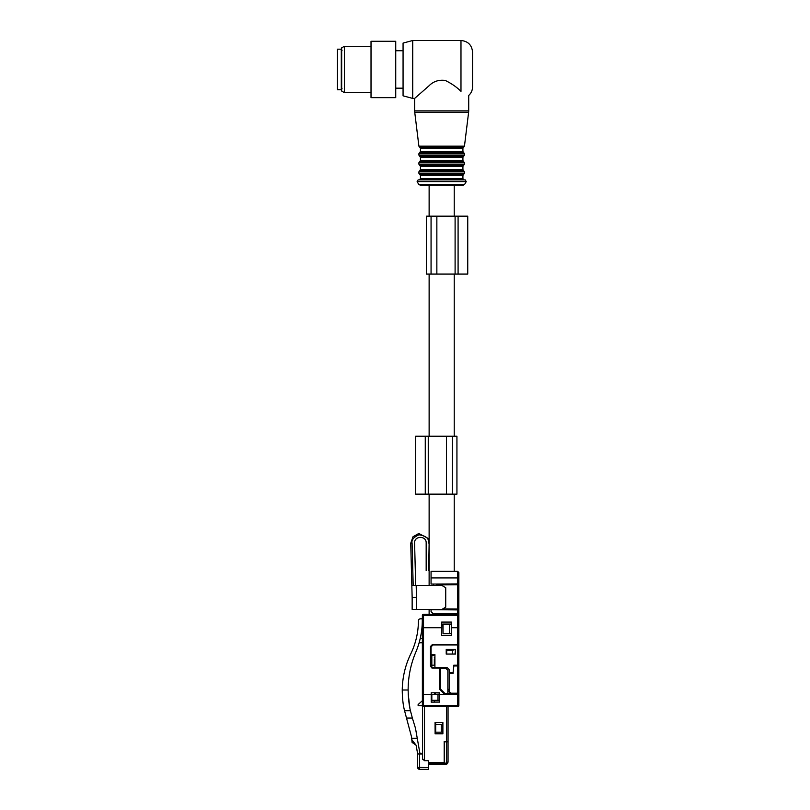 <?xml version="1.0" encoding="UTF-8"?>
<svg xmlns="http://www.w3.org/2000/svg" width="810" height="810" viewBox="0 0 810 810"><rect width="100%" height="100%" fill="white"/><g stroke="black" fill="none" stroke-linecap="round" stroke-linejoin="round"><path stroke-width="1.21" d="M413.191 585.468C416.431 585.468 416.431 585.468 413.191 585.468L412.087 543.216L410.731 543.247L411.834 585.468L441.875 585.468L445.733 587.696L445.733 607.176L442.625 608.968M416.492 609.404L416.492 597.375L412.148 597.436L412.148 609.404L441.875 609.404M429.128 542.994L428.682 570.604C425.442 570.604 425.442 570.604 428.682 570.604L429.128 570.604M429.128 538.923L418.8 533.476L413.029 536.736L410.731 543.247M442.614 585.893L441.875 585.468M422.375 632.914L421.321 632.914L420.279 638.321L422.375 638.321M422.375 642.765L419.134 642.765L420.279 638.321M419.965 639.667L419.793 640.346M422.293 618.82L420.37 618.82A1.934 1.934 -90 0 0 418.436 620.744A77.213 77.213 90 0 1 410.721 653.984C405.253 665.374 402.428 677.383 402.246 690.009C402.327 698.301 403.096 705.186 404.554 710.674L406.498 718.045L412.361 718.045L410.417 710.674C409.101 705.388 408.341 698.503 408.139 690.009C408.149 676.846 410.71 664.2 415.834 652.07C420.117 641.935 422.273 631.354 422.293 620.349L422.293 618.82M409.87 708.011L408.26 694.504M422.567 750.678L422.293 753.958M412.361 718.045L415.49 728.281L419.732 752.358A1.934 1.934 -90 0 0 420.947 753.826L421.635 753.958M411.905 738.285L417.251 738.285L411.905 738.285L411.905 739.824L416.127 745.23L412.098 742.416L411.5 736.736L406.498 718.045M416.127 745.23L417.666 753.958L419.56 753.958L419.56 767.414L428.358 767.566L428.358 769.5L428.358 763.84L428.865 764.61L430.404 764.61L430.404 763.84M431.831 654.571L431.831 667.511L434.919 667.511L431.831 667.997M455.382 665.192L455.382 665.962L455.382 665.192M455.028 654.034L455.483 649.266L446.219 649.266L447.565 649.367L446.695 650.521L452.294 650.521L454.734 649.478M455.028 665.192L455.028 665.962M446.695 653.802L446.695 650.521M458.855 705.156A1.154 1.154 90 0 1 458.855 705.166L458.855 703.222M458.855 673.495L458.855 665.962L453.843 665.962L453.063 673.495L449.206 673.495L449.206 691.639L450.755 693.188L458.855 693.188L457.701 693.188L457.701 665.962M458.855 701.683L458.855 665.962M455.959 693.188L455.959 693.957M434.919 659.016L434.342 659.016L434.342 665.192L431.831 665.192M434.919 665.223L434.342 665.192L434.342 659.016M449.206 673.495L453.063 673.495M449.206 689.351L447.859 689.32M444.579 667.703L444.579 668.361M434.919 657.467L434.342 657.467M455.382 650.521L454.643 649.438L455.382 650.521M446.695 650.329L447.667 649.367L454.643 649.438M447.565 649.367L455.382 649.397M431.831 655.543L434.342 655.543M440.518 668.149L446.026 668.442L447.859 670.366L447.859 693.34L444.771 693.34L440.518 689.087L440.518 668.149M447.859 693.34L450.006 692.995M449.206 691.062L447.859 691.062L447.859 692.995M435.669 692.793L439.364 692.995M443.222 692.995L444.417 692.995M442.493 691.062L441.288 691.062M434.514 692.995L434.514 694.534L435.669 694.534L435.669 692.995L434.514 692.793L431.254 692.803L431.254 694.534L438.007 694.534L438.007 700.326L439.364 700.326L439.364 694.534L439.364 700.326L439.364 694.545L438.007 694.534M434.514 700.326L434.514 702.067L431.254 702.067L431.254 700.326L438.007 700.326M435.689 733.728L435.689 724.454L442.645 724.454L442.645 732.179L442.645 724.454M441.288 724.454L441.288 732.179L435.689 732.179L435.679 722.53M430.404 764.61L445.156 764.61C446.907 764.438 447.869 763.465 448.051 761.714L448.051 741.828L444.579 741.828L444.579 764.61L448.051 761.714L448.051 706.695L448.051 741.444L448.051 706.695L448.051 741.444L446.563 741.444L446.563 706.695M454.997 693.957L454.997 693.188L454.997 693.957M431.831 700.326L431.831 694.534M444.579 764.61L445.156 764.61L444.579 764.61M441.288 732.179L442.645 732.179M448.051 741.828L448.051 761.714L446.482 764.286M445.287 764.61L445.156 764.61C446.958 764.417 447.92 763.445 448.051 761.714L446.533 764.255M448.051 761.714L446.583 764.235M439.364 694.534L439.364 692.793L431.254 692.803L431.254 702.067L439.364 702.067L439.364 700.326M431.062 648.587L430.485 648.587L430.485 666.154L430.485 646.471L432.408 644.537L458.855 644.537L458.865 615.387A1.154 1.154 -90 0 0 457.701 614.233L423.529 614.233L423.529 615.387L457.701 615.387L457.701 613.646L458.865 612.421L458.865 646.117L458.855 635.85L458.855 646.066L457.701 644.922L458.855 646.117L458.855 672.138M441.622 622.09L451.383 622.09L441.622 622.09L441.622 627.74L423.529 627.74L423.529 694.534L422.375 694.545L422.375 615.387L423.529 615.387L423.529 627.74L422.375 627.74M430.485 666.154L432.408 668.088L430.505 666.428M431.254 692.803L439.364 692.793M432.408 668.088L439.557 668.088L439.557 689.32L444.184 693.957L458.855 693.957L458.855 694.545L458.855 693.957M451.383 622.09L451.383 635.708L451.332 622.141M441.673 622.141L441.622 635.708L451.383 635.708M441.673 635.658L451.332 635.658M441.622 635.708L441.622 627.74M417.666 753.958L417.666 767.414A1.934 1.934 0 0 0 419.56 769.348L417.666 767.414L419.529 767.414L419.56 769.348L428.358 769.5L428.358 768.731M422.375 700.711L418.122 704.578L418.122 705.733L422.375 705.733M427.771 614.233L426.617 614.233M431.203 692.742L431.203 702.118L439.364 702.067M439.415 692.742L439.415 702.118M458.855 703.89L458.855 705.54L457.701 706.695L457.701 694.534L439.415 694.534M428.358 769.368L419.56 769.348M457.701 693.957L457.701 694.534L458.855 694.534L458.855 705.54L458.865 694.545L458.855 702.26M423.529 705.54L422.375 706.695L457.701 706.695A1.154 1.154 -90 0 0 458.855 705.54L423.529 705.54L423.529 694.534L431.203 694.534M422.567 753.958L419.56 753.958M428.358 765.46L428.358 763.84L444.184 763.84L444.184 741.444L446.563 741.444M428.358 760.752L424.501 760.752L428.358 760.752L428.358 763.84M422.567 758.95L422.678 759.476M442.837 733.728L442.837 722.53L435.112 722.53L435.112 733.728L442.888 733.779L442.888 722.469L435.112 722.53M422.567 706.695L422.567 758.818L424.501 760.752L424.501 706.695M435.061 722.469L435.112 733.728M435.061 733.779L442.888 733.779M432.996 613.555L457.701 613.555L432.996 613.555L431.062 611.631L431.062 609.646L458.257 609.92M457.701 583.939L457.701 577.935L431.062 577.935L431.062 584.061L457.701 583.939L458.855 582.775L457.711 584.709L458.855 582.775L457.711 583.939L437.187 584.111L437.187 585.468M458.642 610.264L457.711 608.999L442.786 608.877M458.855 578.249L458.855 572.528L457.701 571.374L457.701 577.935L458.855 578.249L458.855 582.846M458.703 609.96L458.845 610.659M457.731 609.778L458.855 610.932L458.855 612.421L457.701 613.555L457.701 609.778L437.187 609.596L457.711 609.778L457.711 584.709L437.177 584.891M436.418 584.111L436.418 585.468M433.38 584.081L433.38 585.468M451.332 633.724L451.332 624.075L451.291 633.683L443.029 633.724L451.291 633.683M451.291 624.115L449.591 624.115L449.591 633.683M432.996 613.646L431.062 611.631M457.701 571.374L431.062 571.374L431.062 577.935M449.591 624.115L443.029 624.075L443.029 633.724M451.332 624.075L443.029 624.075M457.701 665.192L453.843 665.192L453.063 672.918L449.206 672.918L449.206 669.637L447.272 667.703L434.919 667.703L434.919 654.571L431.062 654.571L431.062 646.917L432.996 644.983L457.701 644.983L457.701 665.192L458.855 665.192M432.996 644.537L431.062 646.917M432.996 644.983L457.701 644.922L457.701 627.74L458.855 627.75L458.855 615.387A1.154 1.154 0 0 0 458.855 615.337M446.219 649.266L446.219 654.095L446.3 649.357L453.853 649.357M441.096 613.646L441.096 614.233M441.875 613.646L441.875 614.233M441.875 622.141L441.673 632.954M446.259 654.045L455.382 654.024M455.483 649.266L455.382 653.994M446.219 654.095L455.483 654.095M428.257 436.246L428.257 494.151L456.931 494.151L456.931 436.246L415.621 436.246L415.621 494.151L425.27 494.151L425.27 436.246M428.257 494.151L425.27 494.151M418.689 184.315L464.677 184.315L462.996 185.287L420.36 185.287L418.689 184.315L417.12 181.612L466.236 181.612L465.234 179.881L418.122 179.881L417.12 181.612M454.228 216.169L454.228 185.287L429.128 185.287L429.128 216.169M430.94 179.881L419.286 179.881L420.441 178.716L462.915 178.716L464.069 179.881M412.725 40.5L412.725 98.415L403.066 95.823L403.066 43.082L412.725 40.5L460.981 40.5C468.018 41.188 471.876 45.046 472.564 52.083L472.564 86.832C472.503 90.254 471.217 93.13 468.707 95.469L468.707 110.879L414.649 110.879L414.74 112.286L468.615 112.286L468.707 110.879M428.966 85.88L428.075 86.579M412.725 98.415L414.649 98.415L428.723 86.073C433.259 81.415 438.787 79.542 445.308 80.463C451.666 83.592 456.891 87.227 460.981 91.378C471.015 97.23 471.015 97.23 460.981 91.378L460.981 40.5M395.736 88.806A1.741 1.741 0 0 0 396.687 88.168A1.741 1.741 0 0 1 395.736 88.806L395.736 88.098L396.687 88.168L395.736 88.098M396.687 50.736L395.736 50.817L395.736 50.109A1.741 1.741 0 0 1 396.687 50.736L403.066 50.736M395.736 97.645L395.736 41.269L371.02 41.269L371.02 97.645L395.736 97.645M371.02 92.624L344.382 92.624L344.382 46.291L371.02 46.291M344.382 46.291L341.678 47.851L341.678 91.064L344.382 92.624M337.436 49.187L337.436 89.728L341.293 89.728L341.293 49.187L337.436 49.187M455.099 216.169L455.099 274.084L426.425 274.084L426.425 216.169L467.745 216.169L467.745 274.084L458.085 274.084L458.085 216.169M455.099 274.084L458.085 274.084M454.228 274.084L454.228 436.246M454.228 494.151L454.228 571.374M429.128 494.151L429.128 585.468M429.128 609.404L429.128 614.233M429.128 274.084L429.128 436.246M412.087 543.216C415.317 543.125 415.317 543.125 412.087 543.216C411.348 539.916 413.657 537.121 419.033 534.803C425.938 535.825 429.148 538.549 428.682 542.994C425.442 542.994 425.442 542.994 428.682 542.994L428.49 542.994M416.492 597.375L416.188 585.468M412.148 597.436L411.834 585.468M402.246 690.009L408.139 690.009M404.554 710.674L410.417 710.674M452.294 654.045L452.294 650.521M444.579 763.121L446.563 763.121L446.563 741.828M451.383 627.74L457.701 627.74L457.701 615.387L458.855 615.387M458.855 644.537L458.855 627.75M422.375 615.387L423.529 614.233A1.154 1.154 0 0 0 422.375 615.387M458.855 705.571A1.154 1.154 0 0 0 458.865 705.54A1.154 1.154 90 0 1 458.855 705.571L458.855 694.545M422.375 706.695L422.375 694.545M428.358 762.352L444.184 762.352M458.855 582.775L458.855 610.932M456.931 494.151L456.931 436.246L456.931 494.151M452.294 494.151L452.294 436.246M446.502 494.151L446.502 436.246M420.441 175.436L419.671 174.342L463.684 174.342L462.915 175.436L420.441 175.436L420.441 178.716M463.684 174.342L464.454 173.259L418.902 173.259L419.671 174.342M464.454 173.259L464.454 171.831L418.902 171.831L418.902 173.259M464.454 171.831L463.684 170.738L419.671 170.738L418.902 171.831M462.915 166.364L420.441 166.364L419.671 165.27L463.684 165.27L462.915 166.364L462.915 169.644L420.441 169.644L419.671 170.738M463.684 165.27L464.454 164.177L418.902 164.177L419.671 165.27M464.454 164.177L464.454 162.759L418.902 162.759L418.902 164.177M464.454 162.759L463.684 161.666L419.671 161.666L418.902 162.759M462.915 157.292L420.441 157.292L419.671 156.198L463.684 156.198L462.915 157.292L462.915 160.572L420.441 160.572L419.671 161.666M463.684 156.198L464.454 155.105L418.902 155.105L419.671 156.198M464.454 155.105L464.454 153.687L418.902 153.687L418.902 155.105M464.454 153.687L463.684 152.594L419.671 152.594L418.902 153.687M462.915 148.22L420.441 148.22L419.671 147.126L463.695 147.126L462.915 148.22L462.915 151.5L420.441 151.5L419.671 152.594M463.695 147.126L464.454 146.175L418.902 146.175L414.74 112.286M431.062 274.084L431.062 216.169M436.853 274.084L436.853 216.169M415.702 585.468L414.588 543.146C414.042 535.592 426.526 535.43 426.171 542.994L426.171 570.604M448.051 706.695L448.051 741.444M464.677 184.315L466.236 181.612M462.915 175.436L462.915 178.716M462.915 169.644L463.684 170.738M420.441 166.364L420.441 169.644M462.915 160.572L463.684 161.666M420.441 157.292L420.441 160.572M462.915 151.5L463.684 152.594M420.441 148.22L420.441 151.5M419.671 147.126L418.902 146.175M464.454 146.175L468.615 112.286M414.649 98.415L414.649 110.879M396.687 88.179L403.066 88.179M342.063 88.28L341.293 89.049M342.063 50.635L341.293 49.866"/></g></svg>
